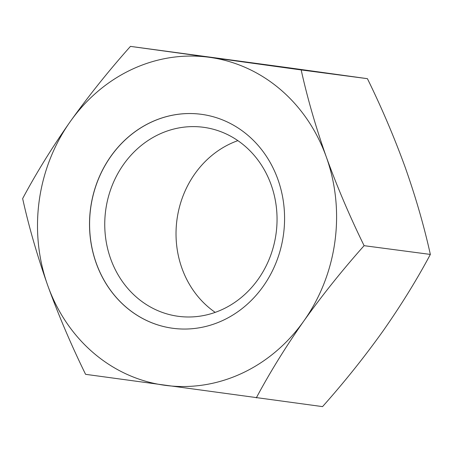 <?xml version="1.0" encoding="UTF-8"?>
<svg xmlns="http://www.w3.org/2000/svg" width="453" height="453" viewBox="0 0 453 453"><rect width="100%" height="100%" fill="white"/><g stroke="black" fill="none" stroke-linecap="round" stroke-linejoin="round"><path stroke-width="0.68" d="M172.955 328.3A107.933 97.338 97.5 0 1 96.296 263.25A107.933 97.338 97.5 0 1 201.211 114.292M277.87 179.343A107.933 97.338 97.5 0 1 172.916 328.295A107.933 97.338 97.5 0 1 96.223 263.238A107.933 97.338 97.5 0 1 201.172 114.286A107.933 97.338 97.5 0 1 277.87 179.343M271.126 184.745A95.345 85.985 97.5 0 1 178.42 316.324A95.345 85.985 97.5 0 1 110.674 258.856A95.345 85.985 97.5 0 1 203.38 127.276A95.345 85.985 97.5 0 1 271.126 184.745M237.876 140.64A95.345 85.985 -82.5 0 0 181.947 268.267A95.345 85.985 -82.5 0 0 215.203 312.372M256.302 397.876C269.846 372.491 285.701 346.845 303.872 320.939C322.423 295.016 342.496 269.926 364.104 245.679C349.722 216.319 337.123 186.749 326.307 156.965A165.498 149.252 97.5 0 1 303.872 320.939A165.498 149.252 97.5 0 1 164.609 385.265A165.498 149.252 97.5 0 1 47.78 285.617A165.498 149.252 97.5 0 1 70.221 121.642A165.498 149.252 97.5 0 1 209.484 57.321A165.498 149.252 97.5 0 1 326.307 156.965C315.707 126.868 307.332 97.854 301.177 69.932L367.423 78.675L288.391 67.735L130.453 46.382C108.794 70.691 88.72 95.781 70.221 121.642C52.01 147.61 36.155 173.256 22.65 198.578C28.805 226.506 37.18 255.515 47.78 285.617C58.596 315.396 71.195 344.965 85.577 374.325L322.547 406.618C344.206 382.309 364.28 357.219 382.779 331.358C400.99 305.39 416.845 279.744 430.35 254.422C424.093 226.138 415.718 197.129 405.22 167.384C394.252 137.236 381.653 107.667 367.423 78.675M301.177 69.932L130.453 46.382M364.104 245.679L430.35 254.422"/></g></svg>
